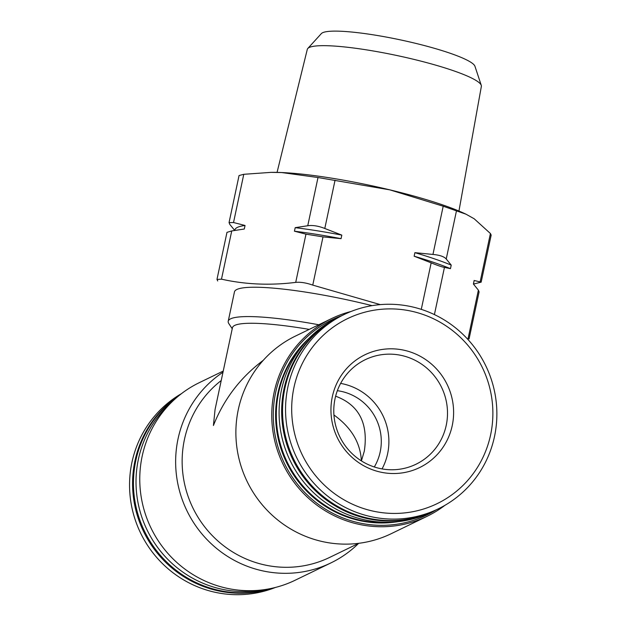 <?xml version="1.0" encoding="UTF-8"?>
<svg xmlns="http://www.w3.org/2000/svg" width="626" height="626" viewBox="0 0 626 626"><rect width="100%" height="100%" fill="white"/><g stroke="black" fill="none" stroke-linecap="round" stroke-linejoin="round"><path stroke-width="0.94" d="M335.63 396.188C358.909 404.873 368.464 423.192 364.309 451.143L361.413 460.9M361.358 460.869C360.466 442.825 351.327 427.535 333.948 415.007M341.06 238.662L341.812 235.118L324.792 228.474C318.36 225.939 312.679 225.031 307.749 225.751L295.198 227.661L294.447 231.205L305.965 234.155L323.008 236.886L341.06 238.662A122.32 17.45 -168 0 0 294.447 231.205M491.136 235.063L490.416 233.514L474.172 218.764L465.987 214.186L443.2 206.212L389.841 189.858L318 177.518L281.606 172.533L271.003 172.369L243.78 174.302L239.093 175.53M227.027 232.34L231.737 230.931L244.296 229.022L245.048 225.477L233.529 222.527L229.085 222.629L229.765 224.351L234.75 230.47M473.444 284.079L481.12 282.154L474.148 280.479L473.397 284.024L478.381 290.143L479.054 291.865M450.462 268.656L451.221 265.111L446.228 258.992C444.116 256.582 439.687 255.064 432.949 254.446L414.897 252.661L414.146 256.206L431.165 262.85C437.48 265.447 441.909 266.958 444.444 267.404L450.462 268.656A122.32 17.45 -168 0 0 414.146 256.206M232.238 328.744L228.873 323.681A109.8 15.658 12 0 1 228.216 321.232L234.46 291.888A109.8 15.658 12 0 1 372.063 305.644M478.381 290.143L468.131 338.369L469.054 338.963L479.101 291.873M217.723 280.988L217.003 279.439L221.487 279.165C245.322 284.509 270.064 285.589 295.715 282.381C300.582 281.919 306.263 282.827 312.757 285.112L380.311 304.612M309.236 329.393A104.307 14.875 12 0 0 232.457 327.688L215.054 409.56L213.419 425.516C223.881 399.138 240.501 377.4 263.272 360.318M228.216 321.232A109.8 15.658 12 0 1 318.806 324.761M221.228 380.522A104.307 101.545 64.1 0 0 197.926 517.099A104.307 101.545 64.1 0 0 329.706 557.39L358.776 543.305M181.509 393.621A107.969 105.113 64.1 0 0 140.623 533.102A107.969 105.113 64.1 0 0 275.432 587.454M179.036 395.569A107.969 105.113 64.1 0 0 143.636 531.638A107.969 105.113 64.1 0 0 272.365 588.19M177.807 396.587A107.969 105.113 64.1 0 0 144.512 531.216A107.969 105.113 64.1 0 0 270.808 588.518M171.399 402.424A107.969 105.113 64.1 0 0 147.087 529.972A107.969 105.113 64.1 0 0 262.255 589.927M223.239 371.061L199.334 382.642A109.8 106.889 64.1 0 0 151.023 528.062A109.8 106.889 64.1 0 0 295.089 580.263L330.966 562.884A109.8 106.889 64.1 0 0 358.612 543.384M222.989 372.243A109.8 106.889 64.1 0 0 190.257 517.084A109.8 106.889 64.1 0 0 330.966 562.884M350.998 311.498A109.8 106.889 64.1 0 0 331.334 318.689L295.456 336.068A109.8 106.889 64.1 0 0 247.137 481.488A109.8 106.889 64.1 0 0 391.211 533.696L427.088 516.309A109.8 106.889 64.1 0 0 444.914 505.331M331.334 318.689A109.8 106.889 64.1 0 0 283.015 464.109A109.8 106.889 64.1 0 0 427.088 516.309M341.835 315.629A108.501 105.63 64.1 0 0 284.415 463.428A108.501 105.63 64.1 0 0 435.993 509.963M309.134 338.173A106.138 103.329 64.1 0 0 286.489 462.426A106.138 103.329 64.1 0 0 398.034 521.654M305.824 341.71A106.138 103.329 64.1 0 0 287.193 462.082A106.138 103.329 64.1 0 0 393.206 522.061M340.685 316.193A107.969 105.113 64.1 0 0 340.247 316.404L337.672 317.648A107.969 105.113 64.1 0 0 290.159 460.65A107.969 105.113 64.1 0 0 431.83 511.982L434.405 510.73A107.969 105.113 64.1 0 0 434.835 510.519M340.247 316.404A107.969 105.113 64.1 0 0 292.733 459.398A107.969 105.113 64.1 0 0 434.405 510.73M344.136 314.518L341.115 315.981A107.969 105.113 64.1 0 0 293.602 458.975A107.969 105.113 64.1 0 0 435.273 510.307L438.294 508.844A107.969 105.113 64.1 0 0 496.05 400.538A107.969 105.113 64.1 0 0 413.434 307.155A107.969 105.113 64.1 0 0 344.136 314.518A107.969 105.113 64.1 0 0 296.622 457.512A107.969 105.113 64.1 0 0 438.294 508.844M413.434 311.646A102.789 100.074 64.1 0 0 296.536 440.477A102.789 100.074 64.1 0 0 466.871 481.371A102.789 100.074 64.1 0 0 413.434 311.646M379.379 471.847A62.678 61.019 -115.9 0 1 346.796 368.362A62.678 61.019 -115.9 0 1 450.657 393.292A62.678 61.019 -115.9 0 1 379.379 471.847M277.06 172.385L307.288 49.384A88.986 12.692 12 0 1 307.796 48.468L321.341 33.608A78.79 11.237 12 0 1 400.28 39.853A78.79 11.237 12 0 1 474.938 66.254L481.269 85.339A88.986 12.692 12 0 1 481.363 86.38L458.944 211.048M307.796 48.468A88.986 12.692 12 0 1 396.947 55.526A88.986 12.692 12 0 1 481.269 85.339M270.682 172.369A116.201 16.573 12 0 1 271.958 172.353A116.201 16.573 12 0 1 281.606 172.533A116.201 16.573 12 0 1 389.841 189.858A116.201 16.573 12 0 1 463.616 213.09L465.994 214.178M473.428 284.055L474.093 280.91A122.32 17.45 -168 0 0 474.148 280.479M451.221 265.111A122.32 17.45 -168 0 0 414.897 252.661M245.048 225.477A122.32 17.45 -168 0 0 234.805 230.047L234.727 230.407M341.812 235.118A122.32 17.45 -168 0 0 295.198 227.661M378.691 468.209A58.101 56.567 -115.9 0 1 334.229 417.957A58.101 56.567 -115.9 0 1 365.31 359.668A58.101 56.567 -115.9 0 1 441.549 387.291A58.101 56.567 -115.9 0 1 415.985 464.242A58.101 56.567 -115.9 0 1 378.691 468.209M340.63 383.402A58.101 56.567 -115.9 0 1 382.056 468.905M337.344 390.694A50.323 48.992 -115.9 0 1 374.301 466.965M324.792 228.474L335.043 180.249M307.749 225.751L318 177.518M233.529 222.527L243.78 174.302M480.165 281.739L490.416 233.514M446.228 258.992L456.487 210.766M432.949 254.446L443.2 206.212M295.715 282.381L305.965 234.155M312.757 285.112L323.008 236.886M221.487 279.165L231.737 230.931M421.282 309.361L431.165 262.85M434.413 314.588L444.444 267.404M229.046 222.621L239.054 175.53M481.159 282.162L491.175 235.071M216.972 279.431L226.98 232.332M271.958 172.353L271.003 172.361"/></g></svg>
